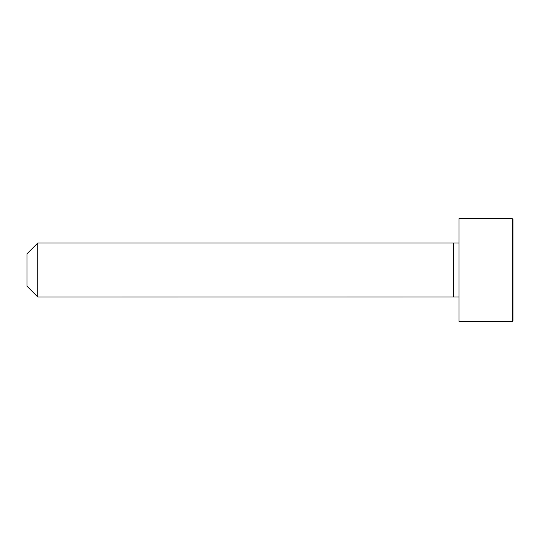<?xml version="1.0" encoding="UTF-8"?>
<svg xmlns="http://www.w3.org/2000/svg" width="540" height="540" viewBox="0 0 540 540"><rect width="100%" height="100%" fill="white"/><g stroke="black" fill="none" stroke-linecap="round" stroke-linejoin="round"><path stroke-width="0.41" stroke-dasharray="2.7 2.03" d="M459 296.973L459 243.027L459 296.973M459 321.3L459 218.7M37.8 297L37.8 243M27 286.2L27 253.8M513 320.551L513 219.449M513 270L513 291.06L513 248.94L513 270L470.88 270L470.88 291.06L470.88 248.94L470.88 270L513 270M513 291.06L470.88 291.06L513 291.06M513 248.94L470.88 248.94L513 248.94M453.6 297L453.6 243M512.251 321.3L512.251 218.7"/><path stroke-width="0.81" d="M459 296.973L37.8 297L27 286.2L27 253.8L37.8 243L37.8 297M512.251 218.7L459 218.7L459 321.3L512.251 321.3A0.749 0.749 0 0 0 513 320.551L513 219.449L512.251 218.7L512.251 321.3M459 243.027L453.6 243L453.6 297M453.6 243L37.8 243"/></g></svg>
